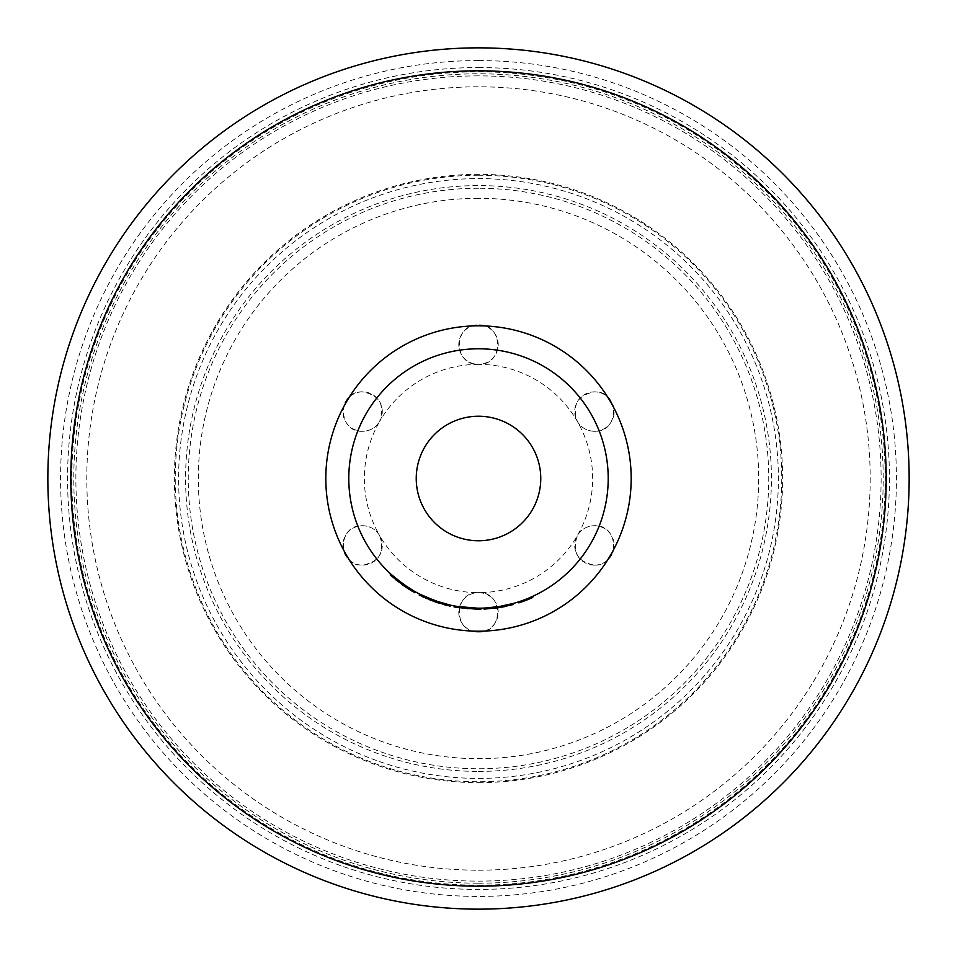 <?xml version="1.0" encoding="UTF-8"?>
<svg xmlns="http://www.w3.org/2000/svg" width="957" height="957" viewBox="0 0 957 957"><rect width="100%" height="100%" fill="white"/><g stroke="black" fill="none" stroke-linecap="round" stroke-linejoin="round"><path stroke-width="0.72" stroke-dasharray="4.79 3.59" d="M478.5 67.564A410.936 410.936 0 0 1 889.436 478.5A410.936 410.936 0 0 1 478.5 889.436A410.936 410.936 0 0 1 67.564 478.5A410.936 410.936 0 0 1 478.5 67.564M478.5 778.4A299.9 299.9 0 0 0 778.4 478.5A299.9 299.9 0 0 0 478.5 178.6A299.9 299.9 0 0 0 178.6 478.5A299.9 299.9 0 0 0 478.5 778.4M478.5 198.314A280.186 280.186 0 0 0 198.314 478.5A280.186 280.186 0 0 0 478.5 758.686A280.186 280.186 0 0 0 758.686 478.5A280.186 280.186 0 0 0 478.5 198.314M480.916 609.226L467.65 608.796L467.734 607.767L478.5 608.209A129.709 129.709 0 0 0 480.893 608.197L478.5 608.209A129.709 129.709 0 0 0 608.209 478.5A129.709 129.709 0 0 0 478.5 348.791A129.709 129.709 0 0 0 348.791 478.5A129.709 129.709 0 0 0 478.5 608.209A129.709 129.709 0 0 0 608.209 478.5A129.709 129.709 0 0 0 478.5 348.791M467.65 608.796A130.75 130.75 0 0 1 467.243 608.772L454.108 606.953M594.429 565.144A19.714 19.714 0 0 0 614.143 545.43A19.714 19.714 0 0 0 594.429 525.716C587.024 525.943 581.33 529.221 577.358 535.573A114.146 114.146 0 0 0 478.5 364.354A19.714 19.714 0 0 0 498.214 344.64A19.714 19.714 0 0 0 478.5 324.913C452.996 323.873 453.056 365.478 478.5 364.354C503.968 365.442 503.992 323.861 478.5 324.913A19.714 19.714 0 0 0 458.786 344.64A19.714 19.714 0 0 0 478.5 364.354A114.146 114.146 0 0 0 379.642 421.427C385.145 405.014 379.462 395.157 362.571 391.856C337.008 390.671 337.307 432.696 362.571 431.284A19.714 19.714 0 0 0 382.286 411.57A19.714 19.714 0 0 0 362.571 391.856A19.714 19.714 0 0 0 342.857 411.57A19.714 19.714 0 0 0 362.571 431.284C369.976 431.057 375.67 427.779 379.642 421.427A114.146 114.146 0 0 0 379.642 535.573C375.682 529.233 369.988 525.943 362.571 525.716C337.295 524.328 337.02 566.341 362.571 565.144A19.714 19.714 0 0 0 382.286 545.43A19.714 19.714 0 0 0 362.571 525.716A19.714 19.714 0 0 0 342.857 545.43A19.714 19.714 0 0 0 362.571 565.144C379.462 561.855 385.145 551.998 379.642 535.573A114.146 114.146 0 0 0 478.5 592.646C453.02 591.558 453.02 633.163 478.5 632.087A19.714 19.714 0 0 0 498.214 612.36A19.714 19.714 0 0 0 478.5 592.646A114.146 114.146 0 0 0 577.358 535.573C571.855 551.998 577.55 561.855 594.429 565.144C619.969 566.341 619.717 524.316 594.429 525.716A19.714 19.714 0 0 0 574.714 545.43A19.714 19.714 0 0 0 594.429 565.144M594.429 431.284A19.714 19.714 0 0 0 614.143 411.57A19.714 19.714 0 0 0 594.429 391.856C577.538 395.169 571.843 405.026 577.358 421.427C581.33 427.767 587.024 431.057 594.429 431.284C619.693 432.696 620.004 390.683 594.429 391.856A19.714 19.714 0 0 0 574.714 411.57A19.714 19.714 0 0 0 594.429 431.284M478.5 632.087C504.004 633.139 503.956 591.546 478.5 592.646A19.714 19.714 0 0 0 458.786 612.36A19.714 19.714 0 0 0 478.5 632.087M513.478 604.489A130.75 130.75 0 0 1 510.512 605.267L510.26 604.262A129.709 129.709 0 0 0 513.191 603.484M510.26 604.262L505.775 605.314A129.709 129.709 0 0 1 491.85 607.528L487.125 607.922A129.709 129.709 0 0 1 484.086 608.09M518.55 601.881A129.709 129.709 0 0 0 532.307 596.534A129.709 129.709 0 0 1 518.55 601.881L518.861 602.862A130.75 130.75 0 0 0 532.738 597.479L532.307 596.534M478.5 883.203A404.703 404.703 0 0 0 883.203 478.5A404.703 404.703 0 0 0 478.5 73.797A404.703 404.703 0 0 0 73.797 478.5A404.703 404.703 0 0 0 478.5 883.203M478.5 870.2A391.7 391.7 0 0 0 870.2 478.5A391.7 391.7 0 0 0 478.5 86.8A391.7 391.7 0 0 0 86.8 478.5A391.7 391.7 0 0 0 478.5 870.2M478.5 416.235A62.265 62.265 0 0 0 416.235 478.5A62.265 62.265 0 0 0 478.5 540.765A62.265 62.265 0 0 0 540.765 478.5A62.265 62.265 0 0 0 478.5 416.235M467.243 608.772L467.339 607.731A129.709 129.709 0 0 0 467.734 607.767M467.339 607.731L454.3 605.937A129.709 129.709 0 0 0 457.243 606.463M477.902 608.209A129.709 129.709 0 0 0 478.5 608.209M450.388 605.135L434.729 600.601L419.668 594.106M412.718 590.302L392.968 576.018L392.334 576.844M396.33 578.865L398.77 580.815M401.701 583.028L402.61 583.698M403.567 584.38L390.97 574.236M404.201 584.823L406.689 586.521M406.892 586.653L409.309 588.22M403.794 584.536L403.196 585.385L412.79 591.546L414.931 592.754L412.79 591.546L413.747 590.9M403.34 585.493L414.931 592.754L415.434 591.857L403.962 584.667L403.352 585.505L404.213 586.103M403.938 584.643L404.787 585.229M403.196 585.385L392.286 576.796M392.382 576.892L395.743 579.727M396.88 580.648L397.586 581.198M398.291 581.76L399.356 582.586M400.337 583.315L402.993 585.253M412.981 591.653L413.316 590.648M404.691 586.426L406.426 587.598M409.692 589.679L410.625 590.254M411.175 590.589L411.905 591.019M393.841 576.772L393.16 577.561L403.375 585.517L403.962 584.667M393.16 577.561L390.193 574.918M450.161 606.14L434.37 601.582L434.729 600.601M434.37 601.582L419.19 595.027M446.692 605.326L435.614 602.013M436.607 602.36L437.301 602.587M439.335 603.245L441.069 603.783M441.368 603.867L443.39 604.453M433.724 600.242L434.622 600.565L434.263 601.546L422.647 596.725M423.664 597.192L425.602 598.077M426.906 598.639L429.765 599.824M431.727 600.601L432.492 600.888M432.696 600.96L433.365 601.211M444.527 603.688L422.372 595.445M422.456 595.481L424.107 596.259M429.179 598.472L432.983 599.967M422.169 595.35L421.714 596.283M435.22 600.781L435.842 600.996M437.469 601.558L440.16 602.42M440.71 602.587L441.835 602.922M447.673 604.501L447.421 605.506M434.622 600.565L434.263 601.546M510.512 605.267L506.002 606.331L505.775 605.314M491.85 607.528L491.958 608.556A130.75 130.75 0 0 0 506.002 606.331M491.958 608.556L487.197 608.963L487.125 607.922M484.134 609.13A130.75 130.75 0 0 0 487.197 608.963M504.542 606.63L493.477 608.389L493.357 607.36A129.709 129.709 0 0 0 504.339 605.614L504.542 606.63M504.339 605.614L498.944 606.594L499.099 607.623M498.944 606.594L493.357 607.36M521.529 601.965L521.194 600.984M478.5 60.578A417.922 417.922 0 0 0 60.578 478.5A417.922 417.922 0 0 0 478.5 896.422A417.922 417.922 0 0 0 896.422 478.5A417.922 417.922 0 0 0 478.5 60.578M478.5 885.189A406.689 406.689 0 0 0 885.189 478.5A406.689 406.689 0 0 0 478.5 71.811A406.689 406.689 0 0 0 71.811 478.5A406.689 406.689 0 0 0 478.5 885.189M478.5 782.647A304.147 304.147 0 0 0 782.647 478.5A304.147 304.147 0 0 0 478.5 174.353A304.147 304.147 0 0 0 174.353 478.5A304.147 304.147 0 0 0 478.5 782.647M478.5 188.254A290.246 290.246 0 0 0 188.254 478.5A290.246 290.246 0 0 0 478.5 768.746A290.246 290.246 0 0 0 768.746 478.5A290.246 290.246 0 0 0 478.5 188.254M478.5 175.251A303.249 303.249 0 0 0 175.251 478.5A303.249 303.249 0 0 0 478.5 781.749A303.249 303.249 0 0 0 781.749 478.5A303.249 303.249 0 0 0 478.5 175.251M478.5 771.414A292.914 292.914 0 0 0 771.414 478.5A292.914 292.914 0 0 0 478.5 185.586A292.914 292.914 0 0 0 185.586 478.5A292.914 292.914 0 0 0 478.5 771.414M478.5 75.878A402.622 402.622 0 0 0 75.878 478.5A402.622 402.622 0 0 0 478.5 881.122A402.622 402.622 0 0 0 881.122 478.5A402.622 402.622 0 0 0 478.5 75.878"/><path stroke-width="1.44" d="M478.5 47.85A430.65 430.65 0 0 0 47.85 478.5A430.65 430.65 0 0 0 478.5 909.15A430.65 430.65 0 0 0 909.15 478.5A430.65 430.65 0 0 0 478.5 47.85M454.3 605.937L454.108 606.953A130.75 130.75 0 0 0 457.075 607.48L477.902 609.25A130.75 130.75 0 0 0 480.916 609.226L480.893 608.197M499.171 606.559L513.191 603.484L513.478 604.489L499.327 607.587L499.171 606.559M493.357 607.36L493.477 608.389A130.75 130.75 0 0 0 498.932 607.647L484.134 609.13L484.086 608.09L498.776 606.618L498.932 607.647A130.75 130.75 0 0 0 499.327 607.587A130.75 130.75 0 0 0 504.542 606.63L504.339 605.614M478.5 608.209A129.709 129.709 0 0 0 608.209 478.5A129.709 129.709 0 0 0 478.5 348.791A129.709 129.709 0 0 0 348.791 478.5A129.709 129.709 0 0 0 478.5 608.209M478.5 416.235A62.265 62.265 0 0 0 416.235 478.5A62.265 62.265 0 0 0 478.5 540.765A62.265 62.265 0 0 0 540.765 478.5A62.265 62.265 0 0 0 478.5 416.235M457.075 607.48L457.243 606.463L477.902 608.209L477.902 609.25M434.49 600.518L434.143 601.498L419.19 595.027L419.668 594.106L435.686 600.948M435.89 601.008L450.388 605.135L450.161 606.14L434.143 601.498M393.746 576.688L396.33 578.865M398.77 580.815L401.701 583.028M402.61 583.698L403.567 584.38M409.309 588.22L411.211 589.392M411.761 589.727L412.718 590.302M414.465 591.306L403.938 584.643L390.887 574.152L390.193 574.918L403.34 585.493L403.938 584.643M395.743 579.727L396.88 580.648M397.586 581.198L398.291 581.76M402.993 585.253L414.931 592.754L415.434 591.857M406.426 587.598L409.692 589.679M411.905 591.019L412.79 591.546M435.614 602.013L436.607 602.36M437.301 602.587L439.335 603.245M443.39 604.453L444.909 604.86M445.304 604.968L446.333 605.231M422.647 596.725L423.664 597.192M425.602 598.077L426.906 598.639M429.765 599.824L431.727 600.601M433.365 601.211L434.263 601.546M424.107 596.259L425.793 597.024M426.152 597.18L429.179 598.472M432.983 599.967L433.724 600.242M434.622 600.565L435.22 600.781M436.38 601.187L437.469 601.558M441.835 602.922L444.527 603.688M467.447 608.784L467.542 607.755M518.55 601.881L518.861 602.862A130.75 130.75 0 0 0 521.529 601.965L521.194 600.984M521.529 601.965A130.75 130.75 0 0 0 532.738 597.479L532.307 596.534M478.5 325.811A152.689 152.689 0 0 0 325.811 478.5A152.689 152.689 0 0 0 478.5 631.189A152.689 152.689 0 0 0 631.189 478.5A152.689 152.689 0 0 0 478.5 325.811M478.5 886.182A407.682 407.682 0 0 0 886.182 478.5A407.682 407.682 0 0 0 478.5 70.818A407.682 407.682 0 0 0 70.818 478.5A407.682 407.682 0 0 0 478.5 886.182"/></g></svg>
